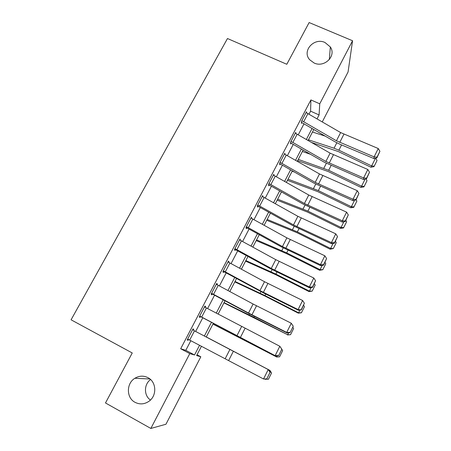 <?xml version="1.0" encoding="UTF-8"?>
<svg xmlns="http://www.w3.org/2000/svg" width="451" height="451" viewBox="0 0 451 451"><rect width="100%" height="100%" fill="white"/><g stroke="black" fill="none" stroke-linecap="round" stroke-linejoin="round"><path stroke-width="0.68" d="M148.024 377.696C156.407 381.845 157.134 395.516 149.151 401.148C144.568 404.344 139.861 404.733 135.029 402.315C126.235 397.861 126.218 383.367 134.877 378.276C139.229 375.677 143.615 375.486 148.024 377.696M324.968 42.484L330.346 46.972C336.666 55.868 324.432 68.033 314.127 63.016L309.736 59.797C301.634 51.132 313.964 37.207 324.968 42.484M150.448 400.031C143.739 395.583 143.863 384.224 150.583 379.545M197.036 354.774L200.825 356.786L165.945 424.25L150.843 428.45L105.483 402.963L132.25 352.97L71.078 319.804L227.479 38.527L286.797 64.279L309.138 22.55L352.564 40.753L348.071 71.98L322.279 121.871M309.031 114.148L310.587 111.166L310.902 99.919L180.676 348.758L185.801 350.326L190.824 340.702M195.649 331.451L202.781 317.78M207.59 308.563L214.563 295.208M219.4 285.928L226.199 272.894M231.07 263.57L237.705 250.852M242.599 241.471L249.076 229.057M253.992 219.631L260.312 207.522M265.256 198.045L271.423 186.229M276.39 176.707L282.405 165.184M287.4 155.618L293.263 144.376M298.274 134.764L303.997 123.799M306.517 112.761L306.528 111.752L301.375 121.612L301.386 123.388L301.815 122.571L301.381 122.373M295.788 133.395L295.76 132.352L290.545 142.324L290.63 143.97L291.064 143.142L290.574 142.922M284.947 154.27L284.863 153.188L279.592 163.273L279.75 164.784L280.189 163.95L279.637 163.696M274.005 175.4L273.847 174.261L268.514 184.465L268.745 185.846L269.191 184.995L268.554 184.696M262.956 196.783L262.702 195.582L257.301 205.904L257.617 207.144L258.062 206.287L257.307 205.927M251.731 218.402L251.421 217.151L245.964 227.597L246.353 228.691L246.81 227.828L246.037 227.451M240.321 240.242L240.011 238.974L234.486 249.544L234.965 250.491L235.422 249.617L234.65 249.234M228.775 262.341L228.984 261.93L228.465 261.056L222.879 271.75L223.437 272.551L223.899 271.665L223.127 271.276M217.089 284.699L217.388 284.124L216.784 283.403L211.124 294.221L211.773 294.869L212.241 293.973L211.468 293.573M205.261 307.328L205.65 306.579L204.963 306.015L199.235 316.968L199.968 317.453L200.447 316.546L199.669 316.14M193.299 330.222L268.79 369.865L193.299 330.222L193.778 329.309L192.994 328.897L187.204 339.981L188.028 340.313L188.467 339.468M150.843 428.45L189.781 353.607L194.533 354.976L199.573 345.269M180.676 348.758L189.781 353.607M310.902 99.919L319.748 103.82L352.564 40.753M317.064 118.833L319.082 114.943L319.748 103.82M204.365 336.029L211.457 322.364M216.238 313.146L223.166 299.802M227.975 290.534L234.734 277.506M239.571 268.182L246.167 255.469M251.032 246.094L257.47 233.691M262.358 224.265L268.638 212.162M273.554 202.691L279.682 190.88M284.62 181.364L290.596 169.847M295.557 160.28L301.386 149.044M306.376 139.438L312.058 128.484M201.45 346.25L196.619 355.574L200.825 356.786M313.795 129.488L308.112 140.441M303.134 150.048L297.31 161.283M292.355 170.844L286.385 182.362M281.458 191.884L275.335 203.689M270.425 213.16L264.156 225.263M259.269 234.683L252.842 247.092M247.982 256.461L241.398 269.174M236.566 278.498L229.813 291.521M225.01 300.789L218.098 314.133M213.323 323.344L206.237 337.01M310.587 111.166L319.082 114.943M185.801 350.326L194.533 354.976M251.01 217.946L251.776 218.318M239.678 239.616L240.445 240M228.212 261.546L228.984 261.93M216.615 283.73L217.388 284.124M204.878 306.178L205.65 306.579M187.244 339.902L188.028 340.313M307.971 113.534L303.681 121.747L301.804 120.789L306.099 112.57L340.623 132.571L378.259 148.537L374.099 156.892L377.019 157.128L376.946 157.811L379.922 151.288L377.019 157.128M303.681 121.747L336.435 140.774L374.099 156.892L373.941 158.583L339.8 144.179L334.89 141.732L301.815 122.571M373.941 158.583L376.946 157.811M379.922 151.288L378.259 148.537M311.72 142.527L338.351 151.575L370.897 167.214L371.647 165.929L338.887 150.189L334.039 148.221L308.45 139.793M325.244 136.134L312.481 132.019M375.773 158.109L377.03 160.539L374.234 166.171L373.924 166.684L370.897 167.214M374.234 166.171L371.647 165.929L375.503 158.183M297.209 134.144L292.868 142.46L290.98 141.49L295.326 133.18L330.121 153.148L367.824 169.491L363.619 177.948L366.567 178.156L366.522 178.782L369.504 172.248L366.567 178.156M292.868 142.46L325.881 161.447L363.619 177.948L363.529 179.504L324.399 162.27L291.064 143.142M363.529 179.504L366.522 178.782M369.504 172.248L367.824 169.491M286.317 154.997L281.926 163.409L280.032 162.428L284.429 154.022L319.494 173.968L357.271 190.694L353.015 199.246L355.997 199.427L355.98 200.002L358.968 193.445L355.997 199.427M281.926 163.409L315.21 182.356L353.015 199.246L352.998 200.672L313.789 183.044L280.189 163.95M352.998 200.672L355.98 200.002M358.968 193.445L357.271 190.694M275.302 176.093L270.865 184.594L268.959 183.613L273.402 175.112L308.749 195.018L346.593 212.145L342.286 220.793L345.303 220.945L345.314 221.464L348.307 214.896L345.303 220.945M270.865 184.594L304.414 203.508L342.286 220.793L342.337 222.084L303.061 204.055L269.191 184.995M342.337 222.084L345.314 221.464M348.307 214.896L346.593 212.145M297.637 160.652L328.204 171.532L360.868 187.374L361.561 186.212L328.672 170.275L298.297 159.378M310.513 154.293L302.373 151.519M366.043 178.9L367.007 180.727L364.183 186.421L363.895 186.883L360.868 187.374M364.183 186.421L361.561 186.212L365.084 179.132M287.45 180.315L317.944 191.714L350.731 207.759L351.357 206.727L318.35 190.581L288.042 179.177M294.531 172.085L292.158 171.233M356.115 199.725L356.871 201.135L353.759 207.308L350.731 207.759M354.012 206.891L351.357 206.727L354.542 200.323M277.151 200.188L307.571 212.117L340.482 228.364L341.046 227.467L307.909 211.113L277.669 199.19M345.855 220.37L346.627 221.774L343.504 227.952L340.482 228.364M343.735 227.597L341.046 227.467L343.882 221.762M264.162 197.431L259.669 206.034L257.752 205.042L262.251 196.439L297.874 216.317L335.786 233.844L331.429 242.599L334.479 242.717L334.524 243.179L337.523 236.595L334.479 242.717M259.669 206.034L293.494 224.902L331.429 242.599L331.558 243.743L292.209 225.303L258.062 206.287M331.558 243.743L334.524 243.179M337.523 236.595L335.786 233.844M266.738 220.274L297.085 232.744L330.115 249.206L330.611 248.445L297.356 231.876L267.184 219.423M335.482 241.246L336.26 242.644L333.34 248.529L330.115 249.206M333.34 248.529L330.611 248.445L333.097 243.45M252.887 219.017L248.343 227.721L246.415 226.723L250.97 218.019L286.881 237.863L324.855 255.802L320.447 264.652L323.53 264.743L323.604 265.149L326.609 258.553L323.53 264.743M248.343 227.721L282.444 246.55L320.447 264.652L320.655 265.656L281.227 246.804L246.81 227.828M320.655 265.656L323.604 265.149M326.609 258.553L324.855 255.802M241.482 240.857L236.882 249.668L234.948 248.659L239.554 239.853L275.753 259.658L313.795 278.013L309.335 286.977L312.453 287.033L312.56 287.377L315.57 280.764L312.453 287.033M236.882 249.668L271.265 268.446L309.335 286.977L309.617 287.834L270.121 268.548L235.422 249.617M309.617 287.834L312.56 287.377M315.57 280.764L313.795 278.013M229.942 262.961L225.291 271.874L223.341 270.859L228.003 261.946L264.5 281.712L302.604 300.496L298.088 309.566L301.381 309.871L304.397 303.247L301.245 309.589M225.291 271.874L259.956 290.602L298.088 309.566L298.455 310.265L263.959 293.178L223.899 271.665M298.455 310.265L301.381 309.871M304.397 303.247L302.604 300.496M218.267 285.325L213.554 294.345L211.598 293.319L216.317 284.305L253.107 304.025L291.278 323.249L293.251 326.231L290.066 332.629L293.251 326.231M213.554 294.345L248.518 313.022L286.712 332.421L287.152 332.973L247.514 312.808L212.241 293.973M289.897 332.41L286.712 332.421L291.278 323.249L293.088 325.994M287.152 332.973L290.066 332.629M206.451 307.954L201.682 317.081L199.714 316.05L204.483 306.928L279.817 346.272L281.841 349.192L278.622 355.67L281.841 349.192M201.682 317.081L275.719 355.946L200.447 316.546M278.419 355.512L275.189 355.557L279.817 346.272L281.649 349.018M275.719 355.946L278.622 355.67M256.213 240.586L286.481 253.603L319.635 270.284L320.063 269.659L286.678 252.87L256.58 239.876M324.991 262.358L325.78 263.75L322.826 269.704L319.635 270.284M322.826 269.704L320.063 269.659L322.183 265.391M245.575 261.118L275.753 274.698L309.036 291.594L309.392 291.115L275.882 274.101L245.863 260.56M314.381 283.713L315.181 285.094L312.193 291.115L309.036 291.594M312.193 291.115L309.392 291.115L311.145 287.597M234.813 281.875L264.912 296.031L298.314 313.152L298.601 312.814L264.962 295.58L235.027 281.469M303.647 305.31L304.464 306.686L301.437 312.774L298.314 313.152M301.437 312.774L298.601 312.814L299.971 310.062M223.938 302.863L287.682 334.766L253.919 317.301L224.068 302.615M292.789 327.155L293.618 328.525L290.557 334.681L287.473 334.958M290.557 334.681L287.682 334.766L288.663 332.793M212.94 324.089L276.643 356.972L212.985 323.998M281.807 349.254L282.647 350.613L279.552 356.842L276.502 357.012M279.552 356.842L276.643 356.972L277.224 355.805M267.031 378.987L263.531 378.975L268.215 369.578L270.064 372.317L266.795 378.896L270.064 372.317M192.515 329.822L187.689 339.056L263.531 378.975L266.795 378.896M270.29 372.43L268.79 369.865M269.568 371.196L269.952 370.423L271.553 372.96L268.424 379.263L264.906 379.144M206.276 336.936L269.952 370.423L206.276 336.948M265.47 379.443L265.645 379.088M340.623 132.571L336.435 140.774M343.916 134.206L339.733 142.415M338.887 150.189L341.565 144.923M334.039 148.221L336.812 142.787M330.121 153.148L325.881 161.447M333.424 154.8L329.196 163.11M319.494 173.968L315.21 182.356M322.815 175.636L318.536 184.036M308.749 195.018L304.414 203.508M312.086 196.704L307.757 205.199M328.672 170.275L331.096 165.506M323.824 168.251L326.338 163.324M318.35 190.581L320.514 186.319M313.496 188.495L315.739 184.098M307.909 211.113L309.809 207.375M303.055 208.971L305.023 205.115M297.874 216.317L293.494 224.902M301.229 218.019L296.854 226.616M297.356 231.876L298.985 228.674M292.496 229.672L294.182 226.368M286.881 237.863L282.444 246.55M290.247 239.582L285.821 248.275M275.753 259.658L271.265 268.446M279.141 261.394L274.659 270.194M264.5 281.712L259.956 290.602M267.9 283.465L263.367 292.366M253.107 304.025L248.518 313.022M256.523 305.795L251.94 314.804M241.584 326.603L236.938 335.707M245.017 328.396L240.377 337.506M286.678 252.87L288.031 250.215M281.819 250.609L283.217 247.87M275.882 274.101L276.948 272.009M271.023 271.778L272.122 269.619M264.962 295.58L265.74 294.058M260.097 293.189L260.898 291.622M253.919 317.301L254.398 316.365M249.053 314.849L249.544 313.885M242.751 339.276L242.92 338.938M237.88 336.756L238.055 336.412M229.92 349.446L225.218 358.663M233.37 351.261L228.674 360.484M194.488 330.859L189.662 340.099M330.346 46.972L329.32 59.6M134.877 378.276L149.946 378.987"/></g></svg>

